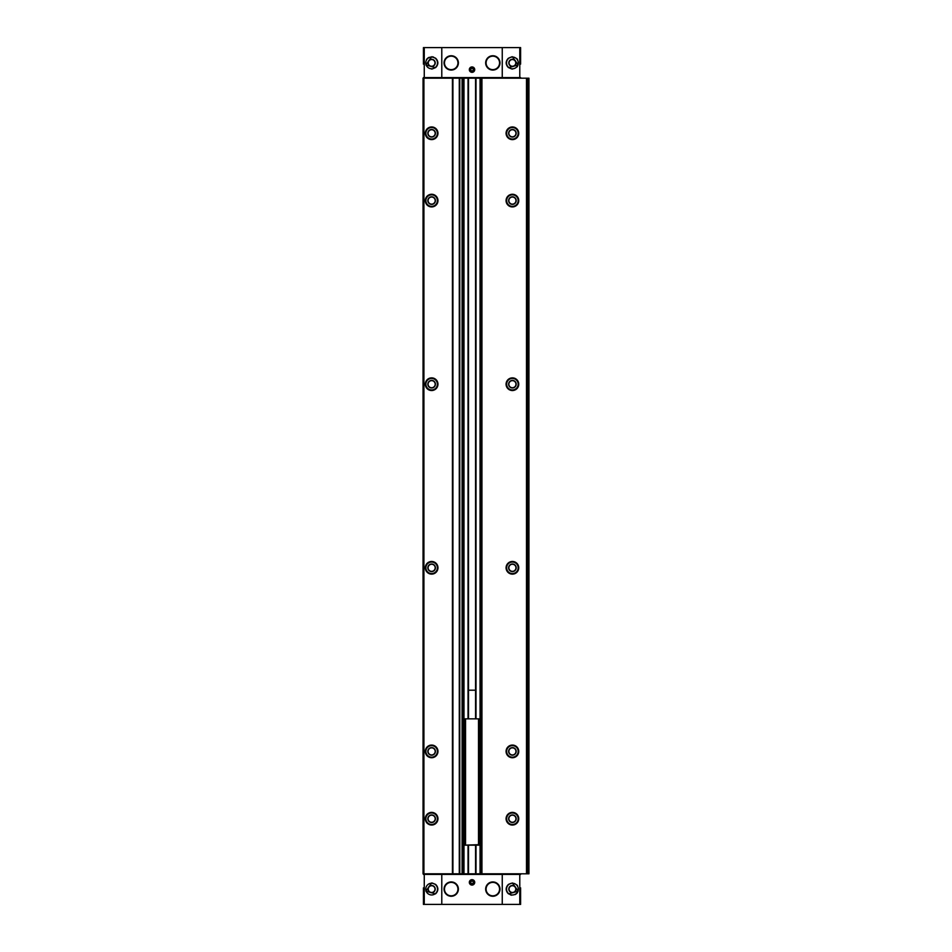<?xml version="1.0" encoding="UTF-8"?>
<svg xmlns="http://www.w3.org/2000/svg" width="952" height="952" viewBox="0 0 952 952"><rect width="100%" height="100%" fill="white"/><g stroke="black" fill="none" stroke-linecap="round" stroke-linejoin="round"><path stroke-width="1.43" d="M520.613 64.129L520.613 47.6L423.426 47.6L423.426 64.129M520.613 887.871L520.613 904.4L423.426 904.4L423.426 887.871M520.613 874.412L423.426 874.412M435.445 893.892C438.658 890.703 438.658 887.502 435.445 884.313L431.625 882.98L425.865 891.131L435.445 893.892A6.117 6.117 0 0 0 435.445 884.313M441.787 47.6L441.787 77.588L423.426 77.588M435.445 67.687L425.865 64.938L431.625 56.787L435.445 58.108C438.658 61.297 438.658 64.498 435.445 67.687A6.117 6.117 0 0 0 435.445 58.108M520.613 77.588L441.787 77.588M508.606 58.108L512.414 56.775L518.185 64.926L508.606 67.687C505.381 64.498 505.381 61.309 508.606 58.108A6.117 6.117 0 0 0 508.606 67.687M508.606 884.313C505.381 887.502 505.381 890.691 508.606 893.892L518.185 891.131L512.414 882.98L508.606 884.313A6.117 6.117 0 0 0 508.606 893.892M519.173 874.412L519.173 873.805L527.099 873.805L527.099 78.195L423.057 78.195L423.057 873.805L423.307 78.195M519.173 873.805L423.307 873.805M527.099 78.195L528.943 78.195L528.943 873.805L527.348 873.805L527.348 78.195M512.414 745.071A6.331 6.331 0 0 1 517.9 754.567A6.331 6.331 0 0 1 506.928 754.567A6.331 6.331 0 0 1 512.414 745.071M512.414 561.466A6.331 6.331 0 0 1 517.9 570.962A6.331 6.331 0 0 1 506.928 570.962A6.331 6.331 0 0 1 512.414 561.466M512.414 377.873A6.331 6.331 0 0 1 517.9 387.369A6.331 6.331 0 0 1 506.928 387.369A6.331 6.331 0 0 1 512.414 377.873M512.414 194.267A6.331 6.331 0 0 1 517.9 203.764A6.331 6.331 0 0 1 506.928 203.764A6.331 6.331 0 0 1 512.414 194.267M512.414 126.949A6.331 6.331 0 0 1 517.9 136.445A6.331 6.331 0 0 1 506.928 136.445A6.331 6.331 0 0 1 512.414 126.949M512.414 812.389A6.331 6.331 0 0 1 517.9 821.885A6.331 6.331 0 0 1 506.928 821.885A6.331 6.331 0 0 1 512.414 812.389M459.292 873.805L459.292 78.195M452.926 873.805L452.926 78.195M431.625 561.466A6.331 6.331 0 0 1 437.111 570.962A6.331 6.331 0 0 1 426.151 570.962A6.331 6.331 0 0 1 431.625 561.466M431.625 745.071A6.331 6.331 0 0 1 437.111 754.567A6.331 6.331 0 0 1 426.151 754.567A6.331 6.331 0 0 1 431.625 745.071M431.625 126.949A6.331 6.331 0 0 1 437.111 136.445A6.331 6.331 0 0 1 426.151 136.445A6.331 6.331 0 0 1 431.625 126.949M431.625 812.389A6.331 6.331 0 0 1 437.111 821.885A6.331 6.331 0 0 1 426.151 821.885A6.331 6.331 0 0 1 431.625 812.389M431.625 377.873A6.331 6.331 0 0 1 437.111 387.369A6.331 6.331 0 0 1 426.151 387.369A6.331 6.331 0 0 1 431.625 377.873M431.625 194.267A6.331 6.331 0 0 1 437.111 203.764A6.331 6.331 0 0 1 426.151 203.764A6.331 6.331 0 0 1 431.625 194.267M424.045 874.412L424.045 873.805M520.006 874.412L520.006 873.805M472.025 879.672A2.689 2.689 0 0 1 474.358 883.718A2.689 2.689 0 0 1 469.693 883.718A2.689 2.689 0 0 1 472.025 879.672M451.212 881.933A7.164 7.164 0 0 1 457.424 892.678A7.164 7.164 0 0 1 445.012 892.678A7.164 7.164 0 0 1 451.212 881.933M492.827 881.933A7.164 7.164 0 0 1 499.038 892.678A7.164 7.164 0 0 1 486.627 892.678A7.164 7.164 0 0 1 492.827 881.933M424.045 77.588L424.045 78.195M520.006 77.588L520.006 78.195M472.025 66.938A2.689 2.689 0 0 1 474.358 70.983A2.689 2.689 0 0 1 469.693 70.983A2.689 2.689 0 0 1 472.025 66.938M492.827 55.74A7.164 7.164 0 0 1 499.038 66.485A7.164 7.164 0 0 1 486.627 66.485A7.164 7.164 0 0 1 492.827 55.74M451.212 55.74A7.164 7.164 0 0 1 457.424 66.485A7.164 7.164 0 0 1 445.012 66.485A7.164 7.164 0 0 1 451.212 55.74M512.414 812.603A6.117 6.117 0 0 1 517.709 821.778A6.117 6.117 0 0 1 507.118 821.778A6.117 6.117 0 0 1 512.414 812.603M512.414 814.924A3.796 3.796 0 0 1 515.698 820.612A3.796 3.796 0 0 1 509.13 820.612A3.796 3.796 0 0 1 512.414 814.924M512.414 815.174A3.546 3.546 0 0 1 515.484 820.493A3.546 3.546 0 0 1 509.344 820.493A3.546 3.546 0 0 1 512.414 815.174M431.625 194.482A6.117 6.117 0 0 1 436.932 203.657A6.117 6.117 0 0 1 426.329 203.657A6.117 6.117 0 0 1 431.625 194.482M431.625 196.802A3.796 3.796 0 0 1 434.921 202.502A3.796 3.796 0 0 1 428.34 202.502A3.796 3.796 0 0 1 431.625 196.802M431.625 197.052A3.546 3.546 0 0 1 434.707 202.371A3.546 3.546 0 0 1 428.555 202.371A3.546 3.546 0 0 1 431.625 197.052M431.625 378.075A6.117 6.117 0 0 1 436.932 387.262A6.117 6.117 0 0 1 426.329 387.262A6.117 6.117 0 0 1 431.625 378.075M431.625 380.407A3.796 3.796 0 0 1 434.921 386.095A3.796 3.796 0 0 1 428.34 386.095A3.796 3.796 0 0 1 431.625 380.407M431.625 380.645A3.546 3.546 0 0 1 434.707 385.976A3.546 3.546 0 0 1 428.555 385.976A3.546 3.546 0 0 1 431.625 380.645M431.625 812.603A6.117 6.117 0 0 1 436.932 821.778A6.117 6.117 0 0 1 426.329 821.778A6.117 6.117 0 0 1 431.625 812.603M431.625 814.924A3.796 3.796 0 0 1 434.921 820.612A3.796 3.796 0 0 1 428.34 820.612A3.796 3.796 0 0 1 431.625 814.924M431.625 815.174A3.546 3.546 0 0 1 434.707 820.493A3.546 3.546 0 0 1 428.555 820.493A3.546 3.546 0 0 1 431.625 815.174M431.625 127.163A6.117 6.117 0 0 1 436.932 136.338A6.117 6.117 0 0 1 426.329 136.338A6.117 6.117 0 0 1 431.625 127.163M431.625 129.484A3.796 3.796 0 0 1 434.921 135.172A3.796 3.796 0 0 1 428.34 135.172A3.796 3.796 0 0 1 431.625 129.484M431.625 129.734A3.546 3.546 0 0 1 434.707 135.053A3.546 3.546 0 0 1 428.555 135.053A3.546 3.546 0 0 1 431.625 129.734M431.625 745.285A6.117 6.117 0 0 1 436.932 754.46A6.117 6.117 0 0 1 426.329 754.46A6.117 6.117 0 0 1 431.625 745.285M431.625 747.606A3.796 3.796 0 0 1 434.921 753.294A3.796 3.796 0 0 1 428.34 753.294A3.796 3.796 0 0 1 431.625 747.606M431.625 747.856A3.546 3.546 0 0 1 434.707 753.175A3.546 3.546 0 0 1 428.555 753.175A3.546 3.546 0 0 1 431.625 747.856M431.625 561.68A6.117 6.117 0 0 1 436.932 570.855A6.117 6.117 0 0 1 426.329 570.855A6.117 6.117 0 0 1 431.625 561.68M431.625 564A3.796 3.796 0 0 1 434.921 569.701A3.796 3.796 0 0 1 428.34 569.701A3.796 3.796 0 0 1 431.625 564M431.625 564.25A3.546 3.546 0 0 1 434.707 569.57A3.546 3.546 0 0 1 428.555 569.57A3.546 3.546 0 0 1 431.625 564.25M512.414 127.163A6.117 6.117 0 0 1 517.709 136.338A6.117 6.117 0 0 1 507.118 136.338A6.117 6.117 0 0 1 512.414 127.163M512.414 129.484A3.796 3.796 0 0 1 515.698 135.172A3.796 3.796 0 0 1 509.13 135.172A3.796 3.796 0 0 1 512.414 129.484M512.414 129.734A3.546 3.546 0 0 1 515.484 135.053A3.546 3.546 0 0 1 509.344 135.053A3.546 3.546 0 0 1 512.414 129.734M512.414 194.482A6.117 6.117 0 0 1 517.709 203.657A6.117 6.117 0 0 1 507.118 203.657A6.117 6.117 0 0 1 512.414 194.482M512.414 196.802A3.796 3.796 0 0 1 515.698 202.502A3.796 3.796 0 0 1 509.13 202.502A3.796 3.796 0 0 1 512.414 196.802M512.414 197.052A3.546 3.546 0 0 1 515.484 202.371A3.546 3.546 0 0 1 509.344 202.371A3.546 3.546 0 0 1 512.414 197.052M512.414 378.075A6.117 6.117 0 0 1 517.709 387.262A6.117 6.117 0 0 1 507.118 387.262A6.117 6.117 0 0 1 512.414 378.075M512.414 380.407A3.796 3.796 0 0 1 515.698 386.095A3.796 3.796 0 0 1 509.13 386.095A3.796 3.796 0 0 1 512.414 380.407M512.414 380.645A3.546 3.546 0 0 1 515.484 385.976A3.546 3.546 0 0 1 509.344 385.976A3.546 3.546 0 0 1 512.414 380.645M512.414 561.68A6.117 6.117 0 0 1 517.709 570.855A6.117 6.117 0 0 1 507.118 570.855A6.117 6.117 0 0 1 512.414 561.68M512.414 564A3.796 3.796 0 0 1 515.698 569.701A3.796 3.796 0 0 1 509.13 569.701A3.796 3.796 0 0 1 512.414 564M512.414 564.25A3.546 3.546 0 0 1 515.484 569.57A3.546 3.546 0 0 1 509.344 569.57A3.546 3.546 0 0 1 512.414 564.25M512.414 745.285A6.117 6.117 0 0 1 517.709 754.46A6.117 6.117 0 0 1 507.118 754.46A6.117 6.117 0 0 1 512.414 745.285M512.414 747.606A3.796 3.796 0 0 1 515.698 753.294A3.796 3.796 0 0 1 509.13 753.294A3.796 3.796 0 0 1 512.414 747.606M512.414 747.856A3.546 3.546 0 0 1 515.484 753.175A3.546 3.546 0 0 1 509.344 753.175A3.546 3.546 0 0 1 512.414 747.856M516.829 884.872A6.117 6.117 0 0 1 517.579 885.824A6.117 6.117 0 0 0 516.829 884.872M517.579 892.381A6.117 6.117 0 0 1 515.068 894.618A6.117 6.117 0 0 0 517.579 892.381M511.748 895.189A6.117 6.117 0 0 1 510.593 894.939A6.117 6.117 0 0 0 511.748 895.189M512.414 885.729A3.368 3.368 0 0 1 515.329 890.786A3.368 3.368 0 0 1 509.498 890.786A3.368 3.368 0 0 1 512.414 885.729M516.615 58.453A6.117 6.117 0 0 1 517.579 59.619A6.117 6.117 0 0 0 516.615 58.453M517.579 66.188A6.117 6.117 0 0 1 516.995 66.961A6.117 6.117 0 0 0 517.579 66.188M512.581 69.02A6.117 6.117 0 0 1 511.748 68.984A6.117 6.117 0 0 0 512.581 69.02M511.748 56.811A6.117 6.117 0 0 1 512.414 56.775A6.117 6.117 0 0 0 511.748 56.811M512.414 59.536A3.368 3.368 0 0 1 515.329 64.581A3.368 3.368 0 0 1 509.498 64.581A3.368 3.368 0 0 1 512.414 59.536M432.303 56.822A6.117 6.117 0 0 1 433.457 57.06A6.117 6.117 0 0 0 432.303 56.822M432.291 68.984A6.117 6.117 0 0 1 431.518 69.02A6.117 6.117 0 0 0 432.291 68.984M426.46 59.631A6.117 6.117 0 0 1 428.971 57.382A6.117 6.117 0 0 0 426.46 59.631M431.625 59.536A3.368 3.368 0 0 1 434.54 64.581A3.368 3.368 0 0 1 428.709 64.581A3.368 3.368 0 0 1 431.625 59.536M431.625 882.98A6.117 6.117 0 0 1 432.291 883.016A6.117 6.117 0 0 0 431.625 882.98M431.625 885.729A3.368 3.368 0 0 1 434.54 890.786A3.368 3.368 0 0 1 428.709 890.786A3.368 3.368 0 0 1 431.625 885.729M472.025 880.183A2.19 2.19 0 0 1 473.917 883.456A2.19 2.19 0 0 1 470.133 883.456A2.19 2.19 0 0 1 472.025 880.183M472.025 880.445A1.916 1.916 0 0 1 473.691 883.325A1.916 1.916 0 0 1 470.359 883.325A1.916 1.916 0 0 1 472.025 880.445M472.025 880.957L470.8 881.659L470.8 883.075L472.025 883.777L473.251 883.075L473.251 881.659L472.025 880.957M472.025 67.449A2.19 2.19 0 0 1 473.917 70.722A2.19 2.19 0 0 1 470.133 70.722A2.19 2.19 0 0 1 472.025 67.449M472.025 67.711A1.916 1.916 0 0 1 473.691 70.591A1.916 1.916 0 0 1 470.359 70.591A1.916 1.916 0 0 1 472.025 67.711M472.025 68.223L470.8 68.925L470.8 70.341L472.025 71.043L473.251 70.341L473.251 68.925L472.025 68.223M478.511 844.674L464.683 845.162L464.683 718.843L479.368 718.843L479.368 845.162L478.511 844.674L478.511 719.331M465.54 844.674L465.54 719.331M475.548 690.2L468.503 690.2M478.999 718.843L465.04 718.843M478.999 845.162L465.04 845.162M492.827 56.168A6.735 6.735 0 0 1 498.658 66.271A6.735 6.735 0 0 1 486.996 66.271A6.735 6.735 0 0 1 492.827 56.168M492.827 882.373A6.735 6.735 0 0 1 498.658 892.464A6.735 6.735 0 0 1 486.996 892.464A6.735 6.735 0 0 1 492.827 882.373M451.212 56.168A6.735 6.735 0 0 1 457.043 66.271A6.735 6.735 0 0 1 445.381 66.271A6.735 6.735 0 0 1 451.212 56.168M451.212 882.373A6.735 6.735 0 0 1 457.043 892.464A6.735 6.735 0 0 1 445.381 892.464A6.735 6.735 0 0 1 451.212 882.373M441.787 904.4L441.787 874.412M424.259 904.4L424.259 874.412M424.259 47.6L424.259 77.588M502.251 47.6L502.251 77.588M519.78 47.6L519.78 77.588M519.78 904.4L519.78 874.412M502.251 904.4L502.251 874.412M528.693 873.805L528.693 78.195M526.492 873.805L526.492 78.195M481.95 873.805L481.95 78.195M481.748 873.805L481.748 78.195M481.105 873.805L481.105 78.195M480.046 873.805L480.046 78.195M476 873.805L476 845.162M476 718.843L476 78.195M475.762 873.805L475.762 845.162M475.762 718.843L475.762 78.195M475.548 873.805L475.548 845.162L475.548 873.805M475.548 718.843L475.548 78.195L475.548 718.843M468.503 873.805L468.503 845.162L468.503 873.805M468.503 718.843L468.503 78.195L468.503 718.843M468.289 873.805L468.289 845.162M468.289 718.843L468.289 78.195M468.039 873.805L468.039 845.162M468.039 718.843L468.039 78.195M463.993 873.805L463.993 78.195M462.934 873.805L462.934 78.195M462.303 873.805L462.303 78.195M462.089 873.805L462.089 78.195M459.78 873.805L459.78 78.195M452.438 873.805L452.438 78.195M423.914 873.805L423.914 78.195M424.878 874.412L424.878 873.805M442.406 874.412L442.406 873.805M501.644 874.412L501.644 873.805M424.878 77.588L424.878 78.195M442.406 77.588L442.406 78.195M501.644 77.588L501.644 78.195M519.173 77.588L519.173 78.195M512.414 812.972A5.748 5.748 0 0 1 517.4 821.6A5.748 5.748 0 0 1 507.428 821.6A5.748 5.748 0 0 1 512.414 812.972M431.625 194.851A5.748 5.748 0 0 1 436.611 203.478A5.748 5.748 0 0 1 426.651 203.478A5.748 5.748 0 0 1 431.625 194.851M431.625 378.444A5.748 5.748 0 0 1 436.611 387.071A5.748 5.748 0 0 1 426.651 387.071A5.748 5.748 0 0 1 431.625 378.444M431.625 812.972A5.748 5.748 0 0 1 436.611 821.6A5.748 5.748 0 0 1 426.651 821.6A5.748 5.748 0 0 1 431.625 812.972M431.625 127.532A5.748 5.748 0 0 1 436.611 136.16A5.748 5.748 0 0 1 426.651 136.16A5.748 5.748 0 0 1 431.625 127.532M431.625 745.642A5.748 5.748 0 0 1 436.611 754.281A5.748 5.748 0 0 1 426.651 754.281A5.748 5.748 0 0 1 431.625 745.642M431.625 562.049A5.748 5.748 0 0 1 436.611 570.676A5.748 5.748 0 0 1 426.651 570.676A5.748 5.748 0 0 1 431.625 562.049M512.414 127.532A5.748 5.748 0 0 1 517.4 136.16A5.748 5.748 0 0 1 507.428 136.16A5.748 5.748 0 0 1 512.414 127.532M512.414 194.851A5.748 5.748 0 0 1 517.4 203.478A5.748 5.748 0 0 1 507.428 203.478A5.748 5.748 0 0 1 512.414 194.851M512.414 378.444A5.748 5.748 0 0 1 517.4 387.071A5.748 5.748 0 0 1 507.428 387.071A5.748 5.748 0 0 1 512.414 378.444M512.414 562.049A5.748 5.748 0 0 1 517.4 570.676A5.748 5.748 0 0 1 507.428 570.676A5.748 5.748 0 0 1 512.414 562.049M512.414 745.642A5.748 5.748 0 0 1 517.4 754.281A5.748 5.748 0 0 1 507.428 754.281A5.748 5.748 0 0 1 512.414 745.642M512.414 883.23A5.879 5.879 0 0 1 517.507 892.036A5.879 5.879 0 0 1 507.321 892.036A5.879 5.879 0 0 1 512.414 883.23M512.414 885.491A3.606 3.606 0 0 1 515.544 890.905A3.606 3.606 0 0 1 509.284 890.905A3.606 3.606 0 0 1 512.414 885.491M512.414 57.025A5.879 5.879 0 0 1 517.507 65.843A5.879 5.879 0 0 1 507.321 65.843A5.879 5.879 0 0 1 512.414 57.025M512.414 59.286A3.606 3.606 0 0 1 515.544 64.7A3.606 3.606 0 0 1 509.284 64.7A3.606 3.606 0 0 1 512.414 59.286M431.625 57.025A5.879 5.879 0 0 1 436.718 65.843A5.879 5.879 0 0 1 426.544 65.843A5.879 5.879 0 0 1 431.625 57.025M431.625 59.286A3.606 3.606 0 0 1 434.755 64.7A3.606 3.606 0 0 1 428.507 64.7A3.606 3.606 0 0 1 431.625 59.286M431.625 883.23A5.879 5.879 0 0 1 436.718 892.036A5.879 5.879 0 0 1 426.544 892.036A5.879 5.879 0 0 1 431.625 883.23M431.625 885.491A3.606 3.606 0 0 1 434.755 890.905A3.606 3.606 0 0 1 428.507 890.905A3.606 3.606 0 0 1 431.625 885.491"/></g></svg>
